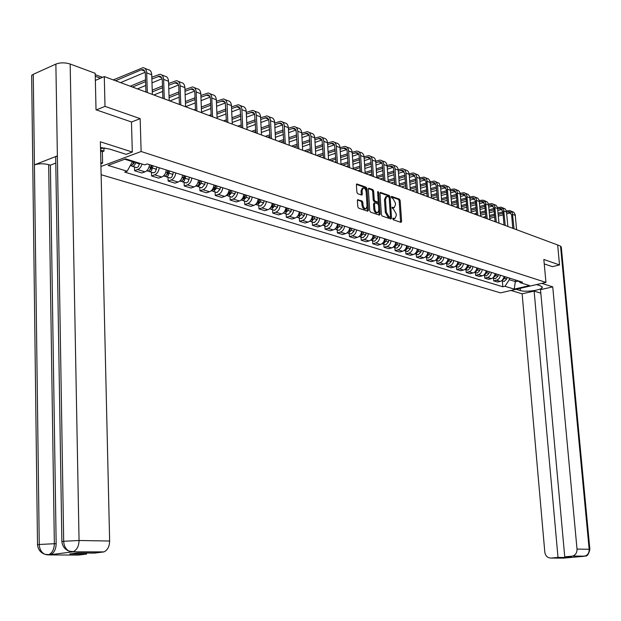 <?xml version="1.0" encoding="UTF-8"?>
<svg xmlns="http://www.w3.org/2000/svg" width="621" height="621" viewBox="0 0 621 621"><rect width="100%" height="100%" fill="white"/><g stroke="black" fill="none" stroke-linecap="round" stroke-linejoin="round"><path stroke-width="0.93" d="M392.775 218.825L393.334 219.818L400.987 222.388L401.624 221.464L400.157 200.536L399.365 199.124L391.564 196.368L391.277 197.02L391.843 198.014L392.837 198.371L395.398 202.927L395.523 204.674L394.195 207.662L392.317 207.243L392.022 207.903L393.582 209.246L396.151 213.787L396.276 215.541L394.917 218.569L393.07 218.157L392.775 218.825M358.107 199.605L357.401 200.552L357.789 206.677L358.643 208.151L367.725 211.202L368.408 210.255L367.011 188.683L366.173 187.216L356.842 183.948L356.415 184.895L356.881 192.262L357.735 193.736L361.888 195.118L362.322 194.171L362.09 190.531L363.223 188C364.775 188.07 365.761 189.397 366.18 191.982L367.104 206.195L365.916 208.772C364.387 208.672 363.417 207.352 363.006 204.798L362.85 202.415L362.004 200.948L357.587 199.76M141.13 151.516L140.152 118.634L105.003 106.37L104.289 76.569L557.658 244.961L559.529 264.942L543.841 259.469L545.944 282.408L141.13 151.516L100.944 166.49M381.418 214.649L382.241 216.085L390.92 219.003L391.564 218.072L390.12 196.95L389.313 195.514L380.401 192.394L379.99 193.325L381.418 214.649M379.447 215.145L370.574 212.165L369.736 210.705L368.338 189.157L368.758 188.217L372.825 189.599L373.656 191.058L374.222 199.737L375.053 201.188L377.801 202.081L378.228 201.134L377.63 192.13L377.917 191.478L378.67 192.502L380.114 214.206L379.447 215.145M101.138 174.711L500.51 292.864L545.944 282.408M105.003 106.37L96.387 109.901M104.289 76.569L95.362 80.412M552.232 266.681L559.529 264.942M500.324 275.212C500.006 277.828 498.741 279.497 496.513 280.226L500.262 281.383C502.482 280.661 503.747 278.992 504.058 276.392M500.262 281.383L497.491 282.035L493.734 280.886L493.509 278.138M496.513 280.226L493.734 280.886M484.512 275.351L484.737 278.123L488.564 279.303L491.351 278.635C493.586 277.905 494.859 276.221 495.17 273.589M491.358 272.386C491.04 275.033 489.767 276.718 487.524 277.455L484.737 278.123M475.337 272.51L475.562 275.313L479.466 276.508L482.261 275.833C484.512 275.087 485.793 273.387 486.111 270.733M482.222 269.506C481.904 272.177 480.615 273.884 478.364 274.629L475.562 275.313M465.975 269.615L466.2 272.44L470.182 273.659L473 272.976C475.251 272.223 476.548 270.508 476.866 267.822M472.899 266.572C472.581 269.266 471.285 270.989 469.026 271.75L466.2 272.44M456.435 266.657L456.66 269.514L460.72 270.756L463.545 270.065C465.812 269.297 467.116 267.558 467.442 264.849M463.398 263.576C463.064 266.3 461.76 268.039 459.493 268.815L456.66 269.514M446.693 263.646L446.918 266.525L451.063 267.798L453.904 267.092C456.179 266.316 457.491 264.554 457.824 261.821M453.695 260.517C453.361 263.265 452.049 265.035 449.767 265.811L446.918 266.525M436.757 260.564L436.974 263.475L441.205 264.779L444.062 264.057C446.352 263.265 447.671 261.488 448.005 258.724M443.79 257.397C443.448 260.176 442.136 261.961 439.839 262.753L436.974 263.475M426.611 257.428L426.829 260.37L431.145 261.689L434.017 260.96C436.322 260.16 437.642 258.359 437.984 255.573M433.683 254.214C433.342 257.016 432.014 258.825 429.701 259.625L426.829 260.37M416.256 254.222L416.474 257.187L420.883 258.546L423.763 257.793C426.076 256.985 427.411 255.169 427.753 252.343M423.359 250.962C423.01 253.795 421.682 255.619 419.361 256.442L416.474 257.187M405.684 250.946L405.893 253.942L410.396 255.324L413.291 254.571C415.62 253.741 416.955 251.909 417.304 249.052M412.825 247.639C412.468 250.504 411.125 252.351 408.797 253.182L405.893 253.942M394.878 247.6L395.088 250.636L399.683 252.041L402.594 251.272C404.931 250.434 406.281 248.571 406.639 245.691M402.059 244.247C401.694 247.142 400.343 249.013 398.007 249.852L395.088 250.636M383.84 244.185L384.05 247.243L388.746 248.687L391.672 247.903C394.024 247.049 395.375 245.171 395.74 242.26M391.051 240.785C390.694 243.711 389.328 245.598 386.976 246.452L384.05 247.243M372.561 240.692L372.763 243.789L377.568 245.256L380.51 244.457C382.87 243.595 384.236 241.693 384.601 238.751M379.811 237.245C379.447 240.195 378.08 242.112 375.713 242.982L372.763 243.789M361.042 237.129L361.236 240.249L366.149 241.755L369.099 240.94C371.467 240.063 372.841 238.138 373.213 235.165M368.323 233.62C367.95 236.609 366.569 238.549 364.193 239.434L361.236 240.249M349.25 233.48L349.452 236.64L354.467 238.177L357.432 237.346C359.815 236.454 361.197 234.505 361.577 231.493M356.57 229.917C356.19 232.937 354.808 234.901 352.418 235.801L349.452 236.64M337.203 229.747L337.397 232.937L342.528 234.513L345.509 233.667C347.9 232.759 349.289 230.787 349.677 227.744M344.562 226.129C344.174 229.188 342.776 231.175 340.378 232.091L337.397 232.937M324.876 225.928L325.062 229.157L330.318 230.771L333.306 229.91C335.713 228.986 337.11 226.983 337.498 223.909M332.266 222.264C331.87 225.353 330.473 227.364 328.059 228.287L325.062 229.157M312.262 222.031L312.448 225.291L317.82 226.937L320.824 226.06C323.246 225.12 324.651 223.094 325.047 219.981M319.691 218.297C319.287 221.425 317.882 223.459 315.46 224.406L312.448 225.291M299.361 218.033L299.539 221.332L305.035 223.017L308.055 222.124C310.484 221.169 311.897 219.112 312.301 215.968M306.821 214.245C306.409 217.404 304.996 219.469 302.559 220.432L299.539 221.332M286.149 213.942L286.32 217.272L291.948 219.003L294.983 218.087C297.42 217.117 298.841 215.045 299.252 211.862M293.64 210.092C293.228 213.29 291.8 215.378 289.355 216.356L286.32 217.272M272.619 209.751L272.79 213.127L278.55 214.897L281.592 213.966C284.045 212.972 285.474 210.868 285.893 207.647M280.141 205.838C279.722 209.075 278.286 211.194 275.833 212.188L272.79 213.127M258.763 205.466L258.926 208.873L264.833 210.682L267.884 209.735C270.345 208.726 271.788 206.599 272.208 203.339M266.316 201.483C265.889 204.759 264.445 206.902 261.984 207.919L258.926 208.873M244.565 201.072L244.721 204.519L250.775 206.374L253.842 205.404C256.31 204.379 257.762 202.221 258.189 198.922M252.157 197.02C251.722 200.335 250.263 202.508 247.795 203.541L244.721 204.519M230.011 196.562L230.166 200.055L236.368 201.957L239.45 200.971C241.926 199.923 243.385 197.734 243.82 194.396M237.633 192.44C237.191 195.801 235.732 198.006 233.248 199.062L230.166 200.055M215.099 191.943L215.246 195.475L221.604 197.431L224.693 196.422C227.177 195.351 228.644 193.131 229.095 189.754M222.745 187.752C222.302 191.152 220.828 193.387 218.336 194.458L215.246 195.475M199.799 187.208L199.939 190.787L206.459 192.789L209.564 191.757C212.056 190.67 213.531 188.419 213.989 184.996M207.484 182.947C207.026 186.385 205.543 188.652 203.044 189.747L199.939 190.787M184.111 182.357L184.243 185.974L190.934 188.023L194.039 186.968C196.546 185.865 198.029 183.575 198.495 180.113M191.819 178.01C191.353 181.495 189.863 183.793 187.356 184.911L184.243 185.974M168.012 177.365L168.136 181.029L174.998 183.141L178.118 182.062C180.633 180.928 182.124 178.615 182.597 175.099M175.743 172.941C175.269 176.473 173.771 178.809 171.256 179.943L168.136 181.029M151.477 172.25L151.594 175.96L158.642 178.118L161.77 177.024C164.293 175.867 165.799 173.515 166.281 169.96M159.24 167.74C158.759 171.318 157.253 173.686 154.73 174.85L151.594 175.96M134.509 166.995L134.617 170.752L141.852 172.972L144.988 171.846C147.519 170.674 149.032 168.283 149.521 164.681M142.03 164.014L140.967 166.661L139.314 168.687L134.617 170.752M509.166 277.998L509.313 279.698L515.678 281.693L518.318 281.072M515.531 280.001L514.266 289.114L504.958 286.281L509.313 279.698M517.93 280.762L520.32 282.702L529.542 285.59L514.266 289.114M124.705 159.217L132.436 161.639L127.15 171.225L124.728 172.11L502.831 286.778L504.958 286.281M127.15 171.225L108.046 165.403L125.644 158.867L144.701 164.852L147.193 163.944L522.486 282.198L520.32 282.702M140.152 118.634L131.466 122.05M132.436 161.639L132.413 160.994M502.327 280.871L502.831 286.778M392.775 218.646L394.118 218.794M393.372 207.903L392.022 207.74M400.584 222.256L399.163 200.831L398.372 199.419L391.277 196.873M389.142 197.587L388.311 195.817L380.029 192.852M390.516 218.871L390.446 216.698M390.004 217.086L390.454 216.434L389.188 197.874L388.622 196.865L386.798 196.43L385.478 199.419L386.34 212.149L388.94 216.721L390.004 217.086L389.32 217.28M386.635 196.477L385.796 196.725L384.469 199.714L385.478 199.419M388.994 217.373L387.939 217.008L385.33 212.436L384.469 199.714M368.377 188.675L371.816 189.91L372.825 189.599M377.04 202.213L374.044 201.491L373.213 200.04L372.647 191.361L371.816 189.91M378.228 201.328L378.468 204.969M378.833 210.457L379.105 214.501L380.114 214.206M374.82 208.772C375.224 211.28 376.171 212.584 377.661 212.692L378.826 210.139L378.492 205.171L377.669 203.727L374.921 202.842L374.494 203.789L374.82 208.772L373.811 209.067C374.207 211.575 375.154 212.879 376.652 212.987L376.815 212.941M374.152 203.152L373.477 204.084L374.494 203.789M373.811 209.067L373.477 204.084M379.058 215.013L379.105 214.501M365.063 209.029L364.9 209.075C363.37 208.974 362.4 207.655 361.989 205.101L361.833 202.718L360.987 201.251L357.455 200.04M363.106 188.039L362.214 188.31L361.073 190.841L362.09 190.531M361.267 194.971L361.073 190.841M367.345 211.078L365.994 188.994L365.156 187.526L356.454 184.406M503.872 277.579L502.265 280.281M505.005 276.687L504.757 278.348L501.706 280.731M507.015 277.323L506.775 278.976L504.174 281.437L503.305 281.166M506.643 212.188L509.041 211.769L511.603 214.757L512.783 228.295M516.594 229.708L515.197 214.548L513.676 212.157L510.99 211.062M514.041 228.761L512.356 212.747L510.105 210.604L506.402 210.899M502.878 211.862L498.127 213.15M494.417 214.16L489.55 215.479M485.777 216.504L483.045 217.249M485.125 218.018L485.886 217.816M489.658 216.791L494.526 215.471M498.236 214.47L502.987 213.182M489.79 218.421L494.665 217.109M498.376 216.1L503.126 214.819M506.783 213.834L510.827 212.77M495.069 274.404L493.307 277.571M496.163 273.9L495.915 275.577L492.802 277.975M498.221 274.552L497.972 276.221L495.356 278.705L494.487 278.441M486.158 270.748L485.909 272.44L484.186 274.808M487.151 271.059L486.903 272.751L484.271 275.274L483.728 275.165M489.247 271.719L488.999 273.411L486.367 275.926L485.49 275.654M520.212 288.33L520.406 290.581C525.475 292.351 541.178 290.217 542.234 287.593L540.744 285.924L536.513 284.581M520.406 290.581L516.121 289.27M510.982 290.457L522.137 293.826L534.13 291.102L558.007 557.425L550.99 558.062L563.534 558.132L583.988 556.292L572.616 556.043C575.628 555.011 577.095 552.682 577.018 549.073L589.158 549.274L560.538 246.102L557.658 245.039M540.837 293.174L534.13 291.102M564.792 556.82L564.854 557.472L571.561 556.866L564.745 556.82L540.518 289.65L552.737 286.871L577.018 549.073M541.799 283.362L552.737 286.871M522.137 293.826L544.803 552.092C545.486 555.989 547.551 557.976 550.99 558.062M560.538 246.102L561.299 247.065L589.865 549.329M564.745 556.82L571.863 556.175M564.854 557.472L558.007 557.425M552.38 266.642L544.252 263.933M564.388 557.976L563.589 558.116M564.023 558.062L563.534 558.132M584.446 556.23L583.988 556.292M55.719 159.318L55.68 156.865L57.373 155.894L55.874 64.087C60.307 62.473 65.065 62.449 70.157 64.01L95.199 73.309L96.022 109.777L131.466 121.964L132.312 152.036L126.172 154.334L109.56 149.063L100.501 147.503M132.312 152.036L100.369 141.798L109.638 541.023C109.459 546.643 107.542 550.268 103.893 551.898L94.524 553.117L77.749 552.985L69.762 553.963L86.544 554.079L78.254 555.081L47.545 554.895L44.728 554.242L48.671 554.669L47.514 554.871M103.917 148.147L103.986 151.105L102.341 151.734L102.605 163.16L100.881 163.804M102.605 163.16L100.858 162.624M31.687 78.114L31.655 75.389L33.27 74.318L34.419 164.86C38.805 163.494 43.555 163.432 48.671 164.666L54.353 543.717L56.162 543.74C55.952 549.422 54.058 553.063 50.487 554.677L72.673 551.867M55.874 64.087L33.27 74.318M61.929 542.149L61.875 541.59L63.684 541.279L57.373 155.894L34.419 164.86L39.255 544.485C39.503 549.065 41.273 552.294 44.565 554.173L44.728 554.242M86.544 554.079L86.521 553.055M55.781 163.082L50.386 165.163L56.162 543.74M50.386 165.163L48.671 164.666M72.401 551.821L71.749 551.634M102.341 151.734L100.586 151.182M100.563 150.026L103.986 151.105M68.784 551.021L73.868 551.883M70.157 64.01L79.053 540.495L63.684 541.279C63.94 545.898 65.717 549.174 69.009 551.099L72.013 551.844M105.096 148.015L100.524 148.512M497.755 208.811L500.254 208.361L502.831 211.373L504.004 225.035M507.877 226.471L506.356 210.752L504.958 208.757L502.218 207.647M505.269 225.501L503.592 209.347L501.326 207.181L497.537 207.515M493.936 208.501L489.076 209.836M485.304 210.868L480.32 212.242M476.486 213.298L474.141 213.942M480.429 213.562L485.412 212.196M489.185 211.163L494.052 209.828M480.561 215.231L485.552 213.872M489.325 212.84L494.192 211.513M497.902 210.496L502.071 209.386M488.704 205.372L491.304 204.891L493.889 207.919L495.053 221.705M498.981 223.164L497.468 207.305L496.063 205.295L493.276 204.162M496.326 222.178L494.658 205.869L493.711 204.519L492.003 203.579L488.486 204.053M484.822 205.077L479.839 206.459M476.012 207.523L470.904 208.943M467.008 210.022L465.059 210.566M471.013 210.278L476.121 208.858M479.955 207.794L484.939 206.42M471.145 211.986L476.26 210.573M480.095 209.518L485.079 208.136M488.843 207.096L493.136 205.931M476.951 267.845L476.695 269.561L474.879 271.982M477.96 268.163L477.712 269.871L475.065 272.425L474.467 272.301M480.103 268.839L479.847 270.546L477.2 273.085L476.323 272.813M467.559 264.888L467.303 266.619L465.393 269.087M468.591 265.214L468.335 266.937L465.672 269.522L465.028 269.374M470.772 265.897L470.516 267.62L467.854 270.197L466.969 269.918M457.972 261.868L457.716 263.615L455.713 266.137M459.028 262.202L458.772 263.941L456.086 266.549L455.403 266.386M461.248 262.9L460.992 264.639L458.314 267.24L457.429 266.968M479.466 201.864L482.175 201.344L484.768 204.402L485.925 218.32M489.907 219.795L488.409 203.789L486.996 201.763L484.155 200.606M487.198 218.794L485.537 202.33L483.254 200.133L479.265 200.536M475.531 201.584L470.423 203.02M466.534 204.107L461.294 205.582M457.335 206.692L455.798 207.127M461.403 206.925L466.643 205.458M470.532 204.371L475.639 202.935M461.543 208.679L466.782 207.212M470.671 206.125L475.779 204.705M479.606 203.634L484.031 202.415M470.043 198.293L472.86 197.734L475.461 200.808L476.61 214.858M480.654 216.364L479.164 200.203L477.751 198.153L474.855 196.981M477.891 215.332L476.245 198.72L475.298 197.346L473.567 196.399L469.849 196.942M466.045 198.021L460.813 199.512M456.854 200.637L451.49 202.159M447.462 203.308L446.359 203.618M451.591 203.517L456.963 201.996M460.922 200.878L466.154 199.395M451.731 205.318L457.11 203.797M461.061 202.679L466.301 201.196M470.182 200.102L474.739 198.829M460.425 194.645L463.359 194.047L465.975 197.144L467.108 211.326M471.215 212.856L469.732 196.539L468.319 194.482L465.362 193.278M468.397 211.808L466.759 195.033L465.502 193.379L464.073 192.696L460.246 193.278M456.365 194.396L451.001 195.941M446.98 197.098L441.477 198.681M437.386 199.853L436.726 200.047M441.578 200.047L447.089 198.472M451.11 197.315L456.474 195.778M438.721 200.785L437.549 185.337L440.545 186.494L441.725 201.903L447.236 200.311M451.25 199.162L456.621 197.633M460.572 196.5L465.269 195.173M448.191 258.786L447.935 260.548L445.847 263.125M449.27 259.128L449.006 260.882L446.313 263.529L445.575 263.335M451.537 259.842L451.281 261.596L448.587 264.228L447.694 263.956M450.613 190.926L453.664 190.282L456.288 193.41L457.421 207.732M461.589 209.277L460.114 192.805L458.694 190.732L455.682 189.506M458.709 208.206L457.079 191.276L456.125 189.879L454.386 188.916L450.442 189.545M446.491 190.694L440.988 192.3M436.905 193.488L431.253 195.134M431.354 196.515L437.005 194.87M441.096 193.69L446.6 192.091M431.952 198.27L437.153 196.764M441.236 195.584L446.747 193.993M450.761 192.828L455.597 191.439M438.216 255.642L437.945 257.42L435.771 260.044M439.311 255.992L439.047 257.769L436.338 260.44L435.546 260.222M441.624 256.721L441.36 258.491L438.659 261.154L437.758 260.874M440.592 187.131L443.774 186.44L446.406 189.591L447.524 204.053M451.754 205.629L450.295 189.001L448.867 186.905L445.8 185.656M448.82 204.534L447.198 187.441L446.243 186.028L444.496 185.066L440.436 185.733M436.408 186.921L430.764 188.582M426.611 189.809L420.813 191.516M420.914 192.914L426.712 191.206M430.865 189.987L436.509 188.326M422.001 194.575L426.86 193.147M431.013 191.936L436.664 190.282M440.739 189.087L445.731 187.635M428.024 252.429L427.753 254.23L425.494 256.9M429.142 252.786L428.878 254.579L426.153 257.28L425.315 257.04M431.51 253.531L431.246 255.324L428.521 258.018L427.621 257.738M430.369 183.257L433.675 182.52L436.315 185.702L437.417 200.304M440.545 186.494L439.156 183.265L435.709 181.728M437.549 185.337L436.695 182.753L435.158 181.394L434.001 181.06L430.221 181.844M426.107 183.071L420.324 184.802M416.101 186.059L410.147 187.837M410.248 189.242L416.202 187.472M420.425 186.215L426.216 184.491M411.839 190.802L416.342 189.467M420.572 188.21L426.363 186.494M430.516 185.26L435.655 183.746M417.623 249.153L417.351 250.969L414.999 253.686M418.764 249.518L418.492 251.326L415.752 254.067L414.859 253.795M421.178 250.279L420.906 252.087L418.174 254.812L417.265 254.532M419.92 179.306L423.367 178.522L426.014 181.72L427.108 196.469M431.479 198.091L430.035 181.138L428.606 179.003L425.408 177.707M428.412 196.958L426.821 179.523L425.859 178.087L424.096 177.109L419.788 177.878M415.596 179.143L409.658 180.936M405.358 182.24L399.256 184.08M399.357 185.508L405.459 183.669M409.759 182.372L415.697 180.579M401.477 186.952L405.606 185.71M409.907 184.421L415.853 182.636M420.068 181.363L425.369 179.779M406.996 245.807L406.716 247.639L404.287 250.403M406.662 247.942L406.491 248.478M408.16 246.172L407.888 248.012L405.133 250.775L404.193 250.473M410.628 246.948L410.357 248.78L407.601 251.544L406.693 251.257M409.255 175.269L412.833 174.431L415.488 177.66L416.567 192.557M421.015 194.21L419.586 177.078L418.15 174.928L414.89 173.608M417.886 193.046L416.738 177.288C416.435 174.765 415.247 173.321 413.167 172.941L409.123 173.826M404.853 175.138L398.76 177.001M394.389 178.343L388.117 180.261M388.218 181.697L394.482 179.779M398.861 178.444L404.954 176.581M390.888 183.016L394.63 181.883M399.008 180.548L405.109 178.693M409.402 177.389L414.867 175.727M395.561 245.256L396.151 242.392L395.864 244.239L393.341 247.042M397.331 242.764L397.052 244.612L394.281 247.414L393.287 247.08M399.854 243.556L399.575 245.404L396.803 248.198L395.895 247.919M398.348 171.155L402.074 170.263L404.737 173.515L405.808 188.559M410.326 190.236L409.185 174.361C408.882 171.831 407.694 170.371 405.606 169.991L404.147 169.424M407.128 189.048L405.994 173.127C405.692 170.589 404.504 169.129 402.416 168.749L398.232 169.696M393.877 171.047L387.62 172.987M383.173 174.369L376.737 176.364M376.854 177.808L383.273 175.821M387.721 174.447L393.986 172.506M380.083 179.003L383.413 177.979M387.869 176.605L394.133 174.68M398.503 173.329L404.139 171.59M385.051 238.891L384.764 240.769L382.163 243.603M385.082 238.899L384.407 241.911M386.27 239.279L385.99 241.15L383.196 243.983L382.156 243.611M388.847 240.086L388.56 241.957L385.781 244.783L384.865 244.503M387.209 166.948L391.09 165.993L392.48 166.575L393.435 167.88L394.809 184.476M399.404 186.184L398.278 170.146C397.983 167.585 396.788 166.118 394.692 165.737L393.163 165.139M396.136 184.965L395.018 168.889C394.723 166.319 393.528 164.844 391.432 164.464L387.1 165.473M382.668 166.87L376.241 168.889M371.707 170.317L365.094 172.39M365.746 173.678L371.8 171.784M376.334 170.364L382.761 168.345M369.045 174.905L371.948 174.004M376.481 172.584L382.916 170.573M387.364 169.184L393.178 167.367M373.718 235.32L373.431 237.214L370.737 240.094M373.772 235.336L373.019 238.464M374.96 235.716L374.673 237.61L371.87 240.482L370.799 240.094M377.591 236.539L377.312 238.433L374.51 241.297L373.586 241.01M375.821 162.655L379.858 161.639L381.255 162.221L382.218 163.533L383.576 180.3M388.241 182.038L387.131 165.838C386.836 163.253 385.641 161.77 383.537 161.39L381.946 160.769M384.904 180.796L383.801 164.549C383.506 161.957 382.303 160.466 380.199 160.094L375.721 161.157M371.203 162.601L364.597 164.705M359.986 166.18L353.194 168.345M354.405 169.471L360.079 167.662M364.698 166.195L371.296 164.091M357.774 170.721L360.227 169.944M364.845 168.477L371.451 166.389M375.977 164.953L381.977 163.051M362.128 231.672L361.841 233.589L359.062 236.5M362.206 231.695L361.375 234.932M363.401 232.068L363.114 233.985L360.289 236.896L359.21 236.5M366.095 232.922L365.808 234.831L362.99 237.727L362.066 237.447M364.185 158.27L368.377 157.183L369.782 157.765L370.745 159.092L372.088 176.038M376.831 177.8L375.744 161.429C375.449 158.821 374.246 157.323 372.134 156.95L370.473 156.298M373.415 176.527L372.336 160.109C372.041 157.493 370.838 155.995 368.727 155.615L364.085 156.756M359.474 158.246L352.697 160.443M347.993 161.957L341.014 164.216M342.808 165.163L348.086 163.455M352.79 161.941L359.575 159.752M346.254 166.444L348.234 165.807M352.938 164.293L359.722 162.112M364.333 160.629L370.527 158.642M350.283 227.938L349.988 229.871L347.131 232.821M350.267 228.031L350.298 228.528M350.384 227.969L349.483 231.307M351.587 228.349L351.292 230.282L348.451 233.232L347.356 232.821M354.335 229.211L354.04 231.144L351.207 234.086L350.283 233.799M352.278 153.783L356.64 152.626L358.053 153.216L359.016 154.551L360.335 171.668M365.164 173.469L364.092 156.927C363.805 154.287 362.602 152.782 360.483 152.401L358.752 151.726M361.678 172.172L360.607 155.576C360.32 152.929 359.117 151.423 356.99 151.043L352.177 152.261M347.488 153.798L340.518 156.081M335.728 157.656L328.757 159.946M330.962 160.761L335.821 159.17M340.611 157.602L347.581 155.32M334.478 162.065L335.969 161.584M340.758 160.024L347.737 157.75M352.433 156.22L358.814 154.14M338.166 224.119L337.863 226.075L334.913 229.064M338.29 224.158L337.319 227.589M339.501 224.538L339.198 226.494L336.349 229.483L335.231 229.064M342.311 225.423L342.016 227.379L339.167 230.352L338.235 230.065M340.098 149.203L344.639 147.969L346.052 148.559L347.015 149.902L348.319 167.212M353.233 169.036L352.185 152.316C351.897 149.653 350.686 148.132 348.56 147.759L346.759 147.053M349.67 167.709L348.622 150.942C348.334 148.264 347.123 146.742 344.997 146.37L340.005 147.658M335.224 149.25L328.059 151.64M323.176 153.263L316.632 155.436M318.845 156.259L323.262 154.792M328.144 153.17L335.317 150.794M322.446 157.594L323.409 157.276M328.292 155.661L335.464 153.294M340.254 151.71L346.844 149.529M325.769 220.214L325.466 222.194L322.431 225.213M324.884 223.777L325.909 220.331M327.135 220.641L326.832 222.621L323.96 225.648L322.835 225.213M330.007 221.55L329.712 223.521L326.848 226.541L325.909 226.254M327.632 144.522L332.359 143.203L334.603 144.833L336.031 162.64M341.03 164.503L339.998 147.604C339.71 144.91 338.499 143.381 336.365 143.009L334.486 142.271M337.382 163.144L336.357 146.191C336.07 143.49 334.859 141.953 332.716 141.588L327.546 142.962M322.672 144.608L315.305 147.099M310.329 148.776L304.243 150.833M306.456 151.656L310.415 150.321M315.39 148.644L322.765 146.16M310.135 153.03L310.554 152.882M315.538 151.214L322.912 148.737M327.787 147.107L334.595 144.817M313.085 216.217L312.774 218.219L309.654 221.27M313.263 216.271L312.153 219.873M314.482 216.659L314.172 218.662L311.292 221.728L310.143 221.278M317.424 217.583L317.121 219.586L314.242 222.636L313.302 222.349M314.878 139.733L319.799 138.328L322.043 139.966L323.448 157.975M328.54 159.861L327.531 142.783C327.251 140.059 326.033 138.514 323.898 138.149L321.934 137.381M324.806 158.471L323.805 141.34C323.518 138.607 322.307 137.055 320.164 136.69L314.793 138.157M309.825 139.857L302.241 142.457M297.172 144.204L291.56 146.129M293.78 146.952L297.257 145.764M302.334 144.025L309.91 141.433M302.474 146.672L310.065 144.088M315.033 142.395L322.058 139.997M300.098 212.126L299.788 214.152L296.582 217.234M300.308 212.188L299.136 215.875M301.527 212.576L301.216 214.602L298.321 217.707L297.156 217.249M304.546 213.523L304.236 215.549L301.34 218.646L300.401 218.351M301.822 134.835L306.937 133.336L309.188 134.99L310.578 153.193M315.763 155.118L314.777 137.846C314.49 135.099 313.279 133.538 311.129 133.173L309.087 132.374M311.936 153.697L310.95 136.372C310.671 133.608 309.46 132.048 307.31 131.683L301.736 133.243M296.667 135.005L288.874 137.722M283.696 139.531L278.588 141.309M280.816 142.139L283.781 141.107M288.959 139.306L296.76 136.597M289.099 142.038L296.908 139.337M301.977 137.583L309.227 135.067M286.809 207.934L286.491 209.991L283.192 213.096M287.049 208.012L286.677 210.403L285.8 211.777M288.268 208.4L287.958 210.449L285.039 213.601L283.867 213.127M291.358 209.37L291.047 211.412L288.128 214.555L287.189 214.261M288.454 129.828L293.78 128.229L296.031 129.89L297.389 148.295M302.675 150.251L301.713 132.793C301.433 130.014 300.215 128.438 298.057 128.073L295.93 127.251M298.755 148.799L297.801 131.287C297.521 128.493 296.31 126.917 294.144 126.552L288.369 128.213M283.199 130.045L275.173 132.886M269.894 134.757L265.314 136.379M267.55 137.21L269.972 136.356M275.25 134.485L283.285 131.652M275.398 137.303L283.432 134.478M288.602 132.661L296.093 130.022M273.193 203.649L272.875 205.722L269.491 208.858M273.465 203.735L273.093 206.149L272.153 207.577M274.692 204.123L274.373 206.195L271.439 209.386L270.251 208.904M277.851 205.116L277.533 207.189L274.606 210.372L273.667 210.077M274.754 124.697L280.296 122.997L282.555 124.666L283.89 143.28M289.27 145.275L288.338 127.623C288.059 124.805 286.84 123.222 284.682 122.865L282.462 121.995M285.256 143.785L284.333 126.071C284.061 123.253 282.842 121.662 280.669 121.297L274.676 123.067M269.398 124.968L261.13 127.942M255.743 129.89L251.73 131.334M253.966 132.164L255.821 131.497M261.216 129.564L269.483 126.591M261.356 132.467L269.63 129.51M274.901 127.623L282.648 124.86M259.244 199.256L258.918 201.359L255.968 204.596L255.448 204.511M259.555 199.349L259.174 201.794L258.165 203.269M260.781 199.737L260.455 201.841L257.513 205.077L256.302 204.573M264.018 200.762L263.7 202.85L260.758 206.079L259.811 205.784M260.719 119.449L266.487 117.633L268.753 119.325L270.057 138.141M275.545 140.175L274.637 122.321C274.366 119.48 273.147 117.881 270.973 117.524L268.66 116.624M271.431 138.654L270.531 120.738C270.259 117.881 269.04 116.274 266.867 115.917L260.641 117.804M255.262 119.775L246.747 122.896M241.243 124.914L237.812 126.164M240.055 127.002L241.313 126.537M246.824 124.526L255.34 121.421M246.964 127.53L255.479 124.433M260.867 122.477L268.862 119.574M244.953 194.753L244.627 196.88L241.662 200.172L241.064 200.055M245.295 194.854L244.915 197.331L243.843 198.844M246.529 195.242L246.203 197.369L243.238 200.661L242.011 200.141M249.852 196.29L249.518 198.41L246.56 201.685L245.613 201.39M246.335 114.085L252.343 112.145L254.61 113.845L255.891 132.878M261.472 134.951L260.595 116.895C260.331 114.016 259.112 112.401 256.931 112.052L254.525 111.112M257.265 133.391L256.388 115.265C256.124 112.378 254.905 110.763 252.724 110.406L246.258 112.417M240.762 114.466L231.99 117.734M226.37 119.83L223.568 120.87M225.811 121.708L226.44 121.475M232.068 119.387L240.839 116.127M232.2 122.484L240.979 119.24M246.483 117.206L254.742 114.155M230.306 190.135L229.972 192.293L226.991 195.631L226.323 195.491M230.686 190.251L230.29 192.758L229.165 194.311M231.92 190.639L231.586 192.797L228.606 196.127L227.364 195.592M235.32 191.718L234.994 193.861L232.013 197.183L231.066 196.888M231.586 108.59L237.843 106.517L240.117 108.225L241.359 127.484M247.057 129.595L246.211 111.33C245.947 108.419 244.728 106.789 242.539 106.439L240.032 105.461M242.733 127.996L241.895 109.661C241.639 106.742 240.412 105.104 238.231 104.763L231.509 106.905M225.904 109.032L216.861 112.455M211.117 114.637L208.966 115.452M216.931 114.132L225.974 110.709M217.063 117.338L226.114 113.93M231.726 111.819L240.273 108.605M215.285 185.4L214.944 187.581L211.955 190.973L211.21 190.802M215.704 185.532L215.308 188.07L214.105 189.661M216.939 185.92L216.605 188.101L213.608 191.485L212.343 190.934M220.432 187.022L220.09 189.195L217.102 192.564L216.147 192.269M216.457 102.954L222.978 100.749L225.252 102.465L226.463 121.949M232.27 124.107L231.454 105.624C231.198 102.682 229.98 101.037 227.791 100.687L225.175 99.671M227.845 122.461L227.038 103.917C226.781 100.959 225.555 99.313 223.366 98.964L216.387 101.254M210.659 103.466L201.328 107.068M195.46 109.335L194.008 109.894M201.398 108.753L210.729 105.166M201.53 112.075L210.861 108.496M216.597 106.3L225.431 102.915M199.877 180.548L198.658 184.911L197.09 186.114L195.708 185.989M200.335 180.688L199.931 183.265L198.673 184.895M201.577 181.084L201.235 183.288L198.223 186.719L196.942 186.153M205.155 182.209L204.814 184.414L201.809 187.829L200.855 187.534M200.94 97.186L207.725 94.827L209.836 96.239L210.457 98.537L211.179 116.274M217.109 118.471L216.325 99.771C216.077 96.791 214.85 95.137 212.661 94.796L209.937 93.732M212.561 116.787L211.792 98.017C211.544 95.029 210.317 93.367 208.128 93.026L200.878 95.463M195.017 97.769L185.392 101.549M179.391 103.917L178.669 104.196M185.462 103.265L195.079 99.484M185.586 106.696L195.211 102.939M201.08 100.649L210.209 97.086M184.072 175.564L182.838 179.989L181.262 181.208L179.811 181.045M184.569 175.727L184.165 178.328L182.838 179.989M185.819 176.116L184.352 180.82L182.721 181.813L181.146 181.247M189.49 177.272L188.264 181.674L186.688 182.892L185.167 182.683M185.019 91.279L192.083 88.756L194.194 90.177L194.815 92.498L195.506 110.453M201.553 112.696L200.808 93.771C200.56 90.759 199.341 89.082 197.136 88.749L194.303 87.639M196.888 110.965L196.151 91.97C195.91 88.943 194.691 87.266 192.487 86.932L184.949 89.533M178.957 91.939L169.028 95.913M169.091 97.644L179.027 93.678M169.882 100.936L179.151 97.249M185.151 94.866L194.59 91.116M167.849 170.457L166.816 174.61L165.31 176.069L163.494 175.968L164.456 176.271M168.392 170.628L167.981 173.267L166.591 174.959M169.642 171.016L168.167 175.79L166.529 176.799L164.93 176.209M173.406 172.211L171.939 176.962L170.589 177.901L169.059 177.691M168.664 85.224L176.03 82.531L178.142 83.951L178.755 86.303L179.407 104.475M185.586 106.765L184.879 87.608C184.639 84.557 183.42 82.872 181.216 82.539L178.258 81.382M180.796 104.988L180.106 85.76C179.865 82.702 178.646 81.009 176.442 80.676L168.601 83.455M162.477 85.962L152.223 90.154M152.285 91.9L162.531 87.724M153.876 94.99L162.655 91.427M168.796 88.943L178.569 84.984M151.198 165.209L149.94 169.75L148.349 171.016L146.82 170.806M151.78 165.396L151.361 168.066L149.909 169.789M153.03 165.784L151.54 170.62L149.902 171.652L148.279 171.031M156.903 167.01L155.421 171.823L154.062 172.785L152.533 172.576M151.873 79.014L159.55 76.135L161.67 77.563L162.275 79.946L162.888 98.335M169.199 100.68L168.532 81.289C168.299 78.199 167.08 76.492 164.868 76.166L161.786 74.962M164.278 98.855L163.626 79.387C163.393 76.29 162.174 74.582 159.962 74.256L151.819 77.229M145.547 79.845L130.263 86.218M132.521 87.056L145.601 81.623M137.451 88.888L145.718 85.473M151.998 82.872L162.112 78.696M133.833 161.437L132.584 164.728L130.177 165.737M134.47 161.639L134.299 162.725L132.778 164.48M135.72 162.027L135.106 164.317L133.957 165.823L132.545 166.389L131.178 165.722M139.694 163.276L138.204 166.824L136.806 167.592L135.564 167.321M115.537 80.746L141.301 69.816L143.257 69.692L144.747 71.004L145.322 72.96L145.919 92.032M152.362 94.423L151.741 74.792C151.516 71.663 150.298 69.948 148.085 69.63L144.864 68.372M147.309 92.552L146.703 72.843C146.478 69.707 145.26 67.984 143.047 67.666L113.27 79.907M120.59 82.624L145.205 72.246M154.73 174.85L161.77 177.024M171.256 179.943L178.118 182.062M187.356 184.911L194.039 186.968M203.044 189.747L209.564 191.757M218.336 194.458L224.693 196.422M233.248 199.062L239.45 200.971M247.795 203.541L253.842 205.404M261.984 207.919L267.884 209.735M275.833 212.188L281.592 213.966M289.355 216.356L294.983 218.087M302.559 220.432L308.055 222.124M315.46 224.406L320.824 226.06M328.059 228.287L333.306 229.91M340.378 232.091L345.509 233.667M352.418 235.801L357.432 237.346M364.193 239.434L369.099 240.94M375.713 242.982L380.51 244.457M386.976 246.452L391.672 247.903M398.007 249.852L402.594 251.272M408.797 253.182L413.291 254.571M419.361 256.442L423.763 257.793M429.701 259.625L434.017 260.96M439.839 262.753L444.062 264.057M449.767 265.811L453.904 267.092M459.493 268.815L463.545 270.065M469.026 271.75L473 272.976M478.364 274.629L482.261 275.833M487.524 277.455L491.351 278.635M137.753 169.618L144.988 171.846M100.509 78.199L95.269 76.259M393.217 218.794L394.219 218.507M392.464 207.895L393.473 207.608M398.372 199.419L399.365 199.124M399.163 200.831L400.157 200.536M400.623 221.744L401.624 221.464M380.161 192.557L380.65 192.409M388.311 195.817L389.313 195.514M389.119 197.245L390.12 196.95M390.562 218.359L391.564 218.072M385.33 212.436L386.34 212.149M387.939 217.008L388.94 216.721M368.501 188.396L369.014 188.233M372.647 191.361L373.656 191.058M373.213 200.04L374.222 199.737M374.044 201.491L375.053 201.188M376.551 202.361L377.56 202.066M377.669 192.805L378.67 192.502M360.987 201.251L362.004 200.948M361.833 202.718L362.85 202.415M361.989 205.101L363.006 204.798M361.306 194.474L362.322 194.171M356.578 184.134L357.114 183.963M365.156 187.526L366.173 187.216M365.994 188.994L367.011 188.683M367.391 210.558L368.408 210.255M506.775 278.976L504.757 278.348M512.791 214.439L515.345 215.425M507.862 211.862L510.415 212.848M497.972 276.221L495.915 275.577M488.999 273.411L486.903 272.751M572.616 556.043L584.803 556.152C587.792 555.127 589.244 552.837 589.158 549.274L589.872 549.422C587.365 559.521 584.446 554.669 584.803 556.152L584.05 556.276M102.985 552.092L72.052 551.867M49.633 554.871L47.825 554.856M69.164 551.176L73.247 551.627C76.919 549.958 78.851 546.247 79.053 540.495L109.638 541.023M37.547 545.308L37.508 544.78L39.255 544.485L54.353 543.717C54.159 549.406 52.265 553.055 48.671 554.669L50.487 554.677M103.893 551.898L72.339 551.828M31.655 75.389L37.508 544.78C38.044 549.43 40.404 552.558 44.565 554.173L47.545 554.895M504.027 211.047L506.627 212.056M499.074 208.454L501.683 209.463M495.084 207.593L497.739 208.617M490.109 204.984L492.771 206.017M479.847 270.546L477.712 269.871M470.516 267.62L468.335 266.937M460.992 264.639L458.772 263.941M485.971 204.061L488.68 205.109M480.98 201.445L483.689 202.493M476.672 200.467L479.435 201.538M471.657 197.827L474.428 198.906M467.194 196.803L470.004 197.889M462.148 194.148L464.974 195.242M451.281 261.596L449.006 260.882M457.514 193.053L460.386 194.171M452.453 190.391L455.333 191.501M441.36 258.491L439.047 257.769M447.632 189.234L450.567 190.368M442.556 186.556L445.49 187.689M431.246 255.324L428.878 254.579M432.449 182.636L435.453 183.8M417.351 250.969L416.947 250.845M420.906 252.087L418.492 251.326M427.256 181.355L430.314 182.535M422.133 178.638L425.199 179.826M406.716 247.639L406.274 247.5M410.357 248.78L407.888 248.012M416.738 177.288L419.858 178.491M411.599 174.555L414.727 175.766M395.864 244.239L395.375 244.092M399.575 245.404L397.052 244.612M405.994 173.127L409.185 174.361M400.832 170.387L404.03 171.621M384.764 240.769L384.228 240.599M388.56 241.957L385.99 241.15M395.018 168.889L398.278 170.146M389.841 166.125L393.109 167.391M373.431 237.214L372.841 237.036M377.312 238.433L374.673 237.61M383.801 164.549L387.131 165.838M378.6 161.77L381.938 163.067M361.841 233.589L361.197 233.387M365.808 234.831L363.114 233.985M372.336 160.109L375.744 161.429M367.12 157.323L370.52 158.642M349.988 229.871L349.289 229.654M354.04 231.144L351.292 230.282M360.607 155.576L364.092 156.927M355.375 152.774L358.791 154.093M337.863 226.075L337.11 225.842M342.016 227.379L339.198 226.494M348.622 150.942L352.185 152.316M343.366 148.116L346.797 149.444M325.466 222.194L324.651 221.938M329.712 223.521L326.832 222.621M336.357 146.191L339.998 147.604M331.086 143.358L334.525 144.693M312.774 218.219L311.905 217.948M317.121 219.586L314.172 218.662M323.805 141.34L327.531 142.783M318.519 138.483L321.965 139.826M299.788 214.152L298.848 213.857M304.236 215.549L301.216 214.602M310.95 136.372L314.777 137.846M305.656 133.499L309.118 134.842M286.491 209.991L285.489 209.673M291.047 211.412L287.958 210.449M297.801 131.287L301.713 132.793M292.483 128.4L295.953 129.742M272.875 205.722L271.796 205.388M277.533 207.189L274.373 206.195M284.333 126.071L288.338 127.623M279 123.175L282.485 124.526M258.918 201.359L257.769 200.994M263.7 202.85L260.455 201.841M270.531 120.738L274.637 122.321M265.19 117.819L268.676 119.178M244.627 196.88L243.401 196.492M249.518 198.41L246.203 197.369M256.388 115.265L260.595 116.895M251.039 112.339L254.532 113.69M229.972 192.293L228.668 191.881M234.994 193.861L231.586 192.797M241.895 109.661L246.211 111.33M236.531 106.719L240.04 108.077M214.944 187.581L213.554 187.146M220.09 189.195L216.605 188.101M227.038 103.917L231.454 105.624M221.658 100.951L225.175 102.318M199.535 182.76L198.06 182.295M199.527 184.282L199.108 184.15M204.814 184.414L201.235 183.288M211.792 98.017L216.325 99.771M206.413 95.044L209.929 96.41M183.723 177.808L182.155 177.311M183.754 179.36L183.296 179.213M189.141 179.5L185.469 178.351M196.151 91.97L200.808 93.771M190.763 88.982L194.295 90.348M167.491 172.723L165.83 172.203M167.561 174.307L167.057 174.152M173.057 174.462L169.285 173.282M180.106 85.76L184.879 87.608M174.711 82.756L178.243 84.13M150.833 167.507L149.063 166.948M150.942 169.122L150.391 168.951M156.539 169.292L152.673 168.081M163.626 79.387L168.532 81.289M158.223 76.375L161.763 77.741M133.717 162.143L132.382 161.724M133.872 163.797L133.274 163.61M139.585 163.983L135.603 162.733M146.703 72.843L151.741 74.792M141.301 69.816L144.84 71.182M95.23 74.636L102.512 77.33M393.908 218.856L394.917 218.569M393.194 207.957L394.195 207.662M389.15 217.381L390.159 217.094M376.792 202.384L377.801 202.081M376.652 212.987L377.661 212.692M373.912 203.137L374.867 202.857M364.9 209.075L365.916 208.772M504.174 281.437L502.156 280.816M509.041 211.769L510.268 212.25M495.356 278.705L493.299 278.068M486.367 275.926L484.271 275.274M542.149 286.692L542.234 287.593M55.68 156.865L61.875 541.59C62.442 546.27 64.817 549.445 69.009 551.099M500.254 208.361L501.489 208.842M491.304 204.891L492.538 205.372M477.2 273.085L475.065 272.425M467.854 270.197L465.672 269.522M458.314 267.24L456.086 266.549M482.175 201.344L483.417 201.825M472.86 197.734L474.11 198.215M463.359 194.047L464.617 194.528M448.587 264.228L446.313 263.529M453.664 190.282L454.929 190.771M438.659 261.154L436.338 260.44M443.774 186.44L445.04 186.937M428.521 258.018L426.153 257.28M433.675 182.52L434.948 183.016M418.174 254.812L415.752 254.067M423.367 178.522L424.64 179.019M407.601 251.544L405.133 250.775M412.833 174.431L414.114 174.928M396.803 248.198L394.281 247.414M402.074 170.263L403.363 170.759M385.781 244.783L383.196 243.983M391.09 165.993L392.379 166.498M374.51 241.297L371.87 240.482M379.858 161.639L381.154 162.135M362.99 237.727L360.289 236.896M368.377 157.183L369.681 157.687M351.207 234.086L348.451 233.232M356.64 152.626L357.944 153.131M339.167 230.352L336.349 229.483M344.639 147.969L345.951 148.473M326.848 226.541L323.96 225.648M332.359 143.203L333.679 143.715M314.242 222.636L311.292 221.728M319.799 138.328L321.119 138.84M301.34 218.646L298.321 217.707M306.937 133.336L308.264 133.849M288.128 214.555L285.039 213.601M293.78 128.229L295.107 128.741M269.941 208.92L269.553 208.803M274.606 210.372L271.439 209.386M280.296 122.997L281.631 123.509M255.968 204.596L255.518 204.456M260.758 206.079L257.513 205.077M266.487 117.633L267.822 118.153M241.662 200.172L241.127 200.009M246.56 201.685L243.238 200.661M252.343 112.145L253.679 112.665M226.991 195.631L226.378 195.436M232.013 197.183L228.606 196.127M237.843 106.517L239.178 107.037M211.955 190.973L211.256 190.756M217.102 192.564L213.608 191.485M222.978 100.749L224.321 101.27M196.523 186.199L195.747 185.958M201.809 187.829L198.223 186.719M207.725 94.827L209.075 95.355M180.695 181.293L179.826 181.029M186.121 182.978L182.442 181.837M192.083 88.756L193.434 89.284M170.022 177.994L166.249 176.822M176.03 82.531L177.381 83.051M147.782 171.109L146.711 170.775M153.496 172.879L149.614 171.675M159.55 76.135L160.901 76.655M130.651 165.807L130.216 165.667M136.519 167.623L132.545 166.389M142.628 69.568L143.979 70.088"/></g></svg>
